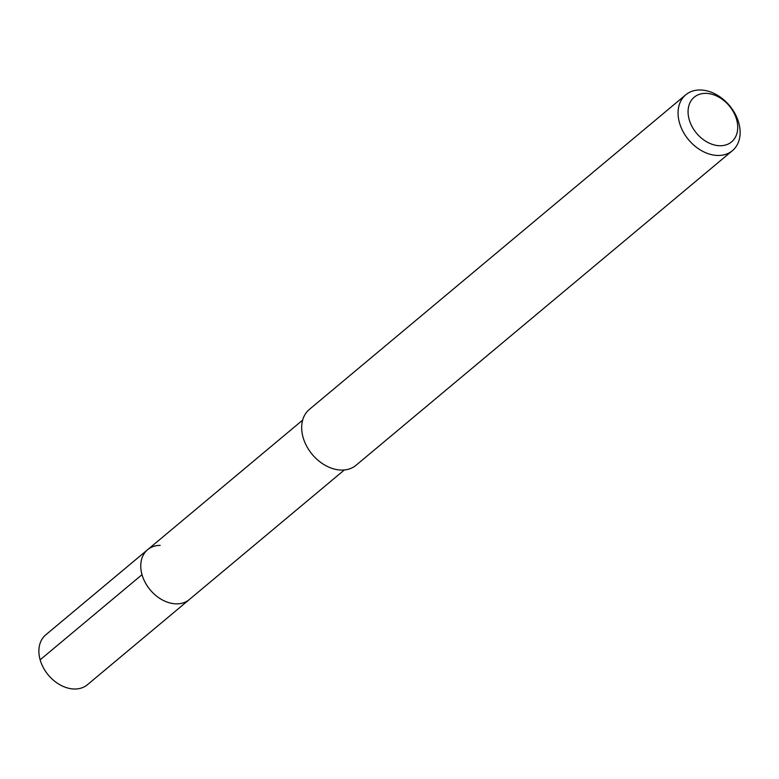 <?xml version="1.0" encoding="UTF-8"?>
<svg xmlns="http://www.w3.org/2000/svg" width="779" height="779" viewBox="0 0 779 779"><rect width="100%" height="100%" fill="white"/><g stroke="black" fill="none" stroke-linecap="round" stroke-linejoin="round"><path stroke-width="1.17" d="M302.661 420.105L45.747 634.856A32.494 23.808 50.1 0 0 43.371 667.73A32.494 23.808 50.1 0 0 74.862 689.016A32.494 23.808 50.1 0 0 87.433 684.712L189.307 599.557A32.494 23.808 -129.9 0 1 176.736 603.861A32.494 23.808 -129.9 0 1 145.245 582.575A32.494 23.808 -129.9 0 1 147.63 549.692A32.494 23.808 -129.9 0 1 160.192 545.388M147.63 549.692A32.494 23.808 50.1 0 0 145.245 582.575A32.494 23.808 50.1 0 0 176.736 603.861A32.494 23.808 50.1 0 0 189.307 599.557L344.337 469.971M685.754 94.804L309.37 409.413A36.399 26.661 50.1 0 0 306.702 446.24A36.399 26.661 50.1 0 0 341.981 470.078A36.399 26.661 50.1 0 0 356.061 465.258L732.435 150.649A36.399 26.661 -129.9 0 1 718.355 155.469A36.399 26.661 -129.9 0 1 683.086 131.632A36.399 26.661 -129.9 0 1 685.754 94.804A36.399 26.661 -129.9 0 1 699.824 89.984A36.399 26.661 -129.9 0 1 735.103 113.822A36.399 26.661 -129.9 0 1 732.435 150.649M720.302 145.741A29.115 21.325 -129.9 0 1 689.201 119.586A29.115 21.325 -129.9 0 1 705.482 93.353A29.115 21.325 -129.9 0 1 736.593 119.508A29.115 21.325 -129.9 0 1 720.302 145.741M40.148 659.823L142.021 574.668"/></g></svg>
